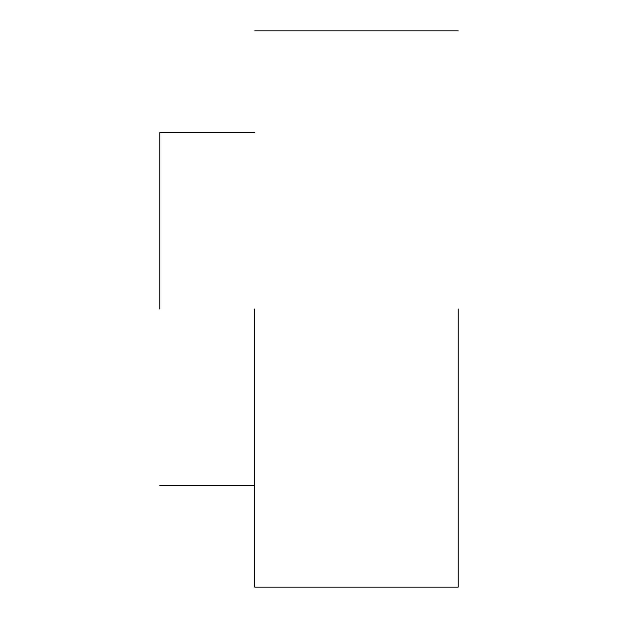<?xml version="1.0" encoding="UTF-8"?>
<svg xmlns="http://www.w3.org/2000/svg" width="618" height="618" viewBox="0 0 618 618"><rect width="100%" height="100%" fill="white"/><g stroke="black" fill="none" stroke-linecap="round" stroke-linejoin="round"><path stroke-width="0.93" d="M159.776 309L159.776 132.646L159.776 309M254.74 309L254.74 587.1L254.74 309M458.224 309L458.224 587.1L458.224 309M254.74 485.354L159.776 485.354M254.74 132.646L159.776 132.646M458.224 587.1L254.74 587.1M458.224 30.9L254.74 30.9"/></g></svg>
